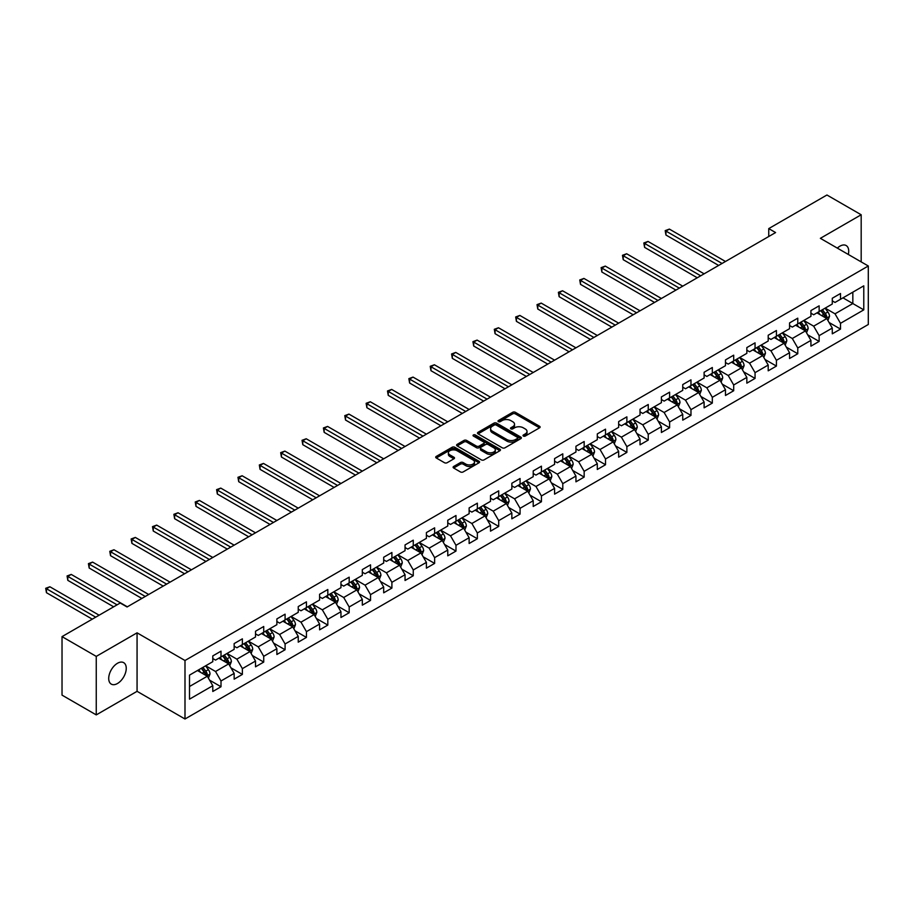 <?xml version="1.0" encoding="UTF-8"?>
<svg xmlns="http://www.w3.org/2000/svg" width="914" height="914" viewBox="0 0 914 914"><rect width="100%" height="100%" fill="white"/><g stroke="black" fill="none" stroke-linecap="round" stroke-linejoin="round"><path stroke-width="1.37" d="M523.402 436.069A1.325 0.765 0 0 0 525.276 436.069L539.557 427.832A1.897 1.097 0 0 0 540.117 427.055A1.897 1.097 0 0 0 539.557 426.278L515.37 412.305A1.897 1.097 0 0 0 512.674 412.305L498.393 420.554A1.325 0.765 0 0 0 500.278 421.64L502.129 420.566A6.078 3.507 0 0 1 510.732 420.566L512.743 421.731A6.078 3.507 0 0 1 514.525 424.222A6.078 3.507 0 0 1 512.743 426.701L510.892 427.763A1.325 0.765 0 0 0 512.777 428.86L514.628 427.786A6.078 3.507 0 0 1 523.231 427.786L525.242 428.952A6.078 3.507 0 0 1 527.024 431.431A6.078 3.507 0 0 1 525.242 433.922L523.402 434.984A1.325 0.765 0 0 0 523.402 436.069L523.402 434.984M117.483 683.501A12.396 7.152 120 0 0 125.584 672.578A12.396 7.152 120 0 0 123.676 662.65A12.396 7.152 120 0 0 117.483 663.267A12.396 7.152 120 0 0 109.383 674.189A12.396 7.152 120 0 0 111.28 684.118A12.396 7.152 120 0 0 117.483 683.501M848.318 254.458A12.396 7.152 120 0 0 846.147 245.535A12.396 7.152 120 0 0 839.955 246.152A12.396 7.152 120 0 0 837.338 248.117M453.675 466.471A1.897 1.097 0 0 0 453.116 467.248A1.897 1.097 0 0 0 453.675 468.025L460.462 471.944A1.897 1.097 0 0 0 463.147 471.944L479.005 462.781A1.897 1.097 0 0 0 479.564 462.016A1.897 1.097 0 0 0 479.005 461.239L454.818 447.266A1.897 1.097 0 0 0 452.122 447.266L436.264 456.417A1.897 1.097 0 0 0 435.704 457.194A1.897 1.097 0 0 0 436.264 457.971L444.467 462.713A1.897 1.097 0 0 0 447.152 462.713L453.938 458.794A1.897 1.097 0 0 0 454.498 458.017A1.897 1.097 0 0 0 453.938 457.24L449.871 454.886A5.084 2.936 0 0 1 448.386 452.818A5.084 2.936 0 0 1 451.527 450.099A5.084 2.936 0 0 1 457.069 450.739L472.995 459.936A5.084 2.936 0 0 1 474.48 462.016A5.084 2.936 0 0 1 471.338 464.723A5.084 2.936 0 0 1 465.797 464.084L463.147 462.553A1.897 1.097 0 0 0 460.462 462.553L453.675 466.471L453.675 468.025L460.462 464.129L460.462 462.553M137.066 632.831L96.256 656.389L62.026 636.624L62.026 695.131L96.256 714.897L137.066 691.327L184.994 718.998L184.994 660.502L137.066 632.831L137.066 691.327M861.182 261.884L861.182 214.767L820.372 238.326L868.3 265.997L184.994 660.502M861.182 214.767L826.942 195.002L768.743 228.603L768.743 236.509M62.026 636.624L120.225 603.023L127.069 606.976L775.598 232.556L768.743 228.603M502.266 447.814A1.897 1.097 0 0 0 504.951 447.814L520.809 438.651A1.897 1.097 0 0 0 521.368 437.875A1.897 1.097 0 0 0 520.809 437.098L496.61 423.136A1.897 1.097 0 0 0 493.926 423.136L478.068 432.288A1.897 1.097 0 0 0 477.508 433.065A1.897 1.097 0 0 0 478.068 433.842L502.266 447.814M473.966 436.355A1.325 0.765 0 0 1 475.314 436.549L499.889 450.739L484.043 459.879A1.897 1.097 0 0 1 481.358 459.879L457.171 445.906L463.958 442.022L463.958 440.434L457.171 444.353A1.897 1.097 0 0 0 456.612 445.129A1.897 1.097 0 0 0 457.171 445.906L457.171 444.353M463.958 442.022A1.897 1.097 0 0 1 466.643 442.022L466.643 440.434A1.897 1.097 0 0 0 463.958 440.434M466.643 440.434L476.457 446.101A1.897 1.097 0 0 0 479.142 446.101L483.643 443.507A1.897 1.097 0 0 0 484.203 442.73A1.897 1.097 0 0 0 483.643 441.953L473.429 436.058A1.325 0.765 0 0 1 475.314 434.961L499.912 449.162A1.897 1.097 0 0 1 500.461 449.939A1.897 1.097 0 0 1 499.912 450.716L499.912 449.162M184.994 718.998L868.3 324.493L868.3 265.997M209.569 680.142L221.005 686.745L221.005 680.976L234.155 673.389L234.155 679.159L242.37 674.418L242.37 668.637L255.509 661.051L255.509 666.82L263.723 662.079L263.723 656.309L276.873 648.723L276.873 654.493L285.088 649.751L285.088 643.97L298.238 636.384L298.238 642.154L306.453 637.412L306.453 631.643L319.603 624.056L319.603 629.826L327.818 625.085L327.818 619.304L340.956 611.717L340.956 617.487L349.182 612.746L349.182 606.976L362.321 599.39L362.321 605.159L370.536 600.418L370.536 594.637L383.686 587.051L383.686 592.82L391.9 588.079L391.9 582.309L405.051 574.723L405.051 580.493L413.265 575.751L413.265 569.97L426.404 562.384L426.404 568.154L434.63 563.412L434.63 557.643L447.769 550.057L447.769 555.826L455.983 551.085L455.983 545.304L469.133 537.718L469.133 543.487L477.348 538.746L477.348 532.976L490.498 525.39L490.498 531.16L498.713 526.418L498.713 520.637L511.851 513.051L511.851 518.821L520.077 514.079L520.077 508.31L533.216 500.723L533.216 506.493L541.431 501.752L541.431 495.971L554.581 488.384L554.581 494.154L562.796 489.413L562.796 483.643L575.946 476.057L575.946 481.827L584.16 477.085L584.16 471.316L597.299 463.718L597.299 469.488L605.525 464.746L605.525 458.977L618.664 451.39L618.664 457.16L626.878 452.419L626.878 446.649L640.029 439.051L640.029 444.821L648.243 440.08L648.243 434.31L661.393 426.724L661.393 432.493L669.608 427.752L669.608 421.982L682.747 414.385L682.747 420.154L690.973 415.413L690.973 409.643L704.111 402.057L704.111 407.827L712.326 403.085L712.326 397.316L725.476 389.718L725.476 395.488L733.691 390.746L733.691 384.977L746.841 377.391L746.841 383.16L755.055 378.419L755.055 372.649L768.206 365.052L768.206 370.821L776.42 366.08L776.42 360.31L789.559 352.724L789.559 358.494L797.773 353.752L797.773 347.983L810.924 340.385L810.924 346.155L819.138 341.413L819.138 335.644L832.288 328.057L832.288 333.827L840.503 329.086L840.503 323.316L863.776 309.869L863.776 285.842L852.831 292.16L852.831 303.551L863.776 309.869M221.005 686.745L212.791 691.487L212.791 685.717L189.506 699.153L189.506 675.126L212.791 661.679L212.791 655.909L221.005 651.168L221.005 656.938L234.155 649.351L234.155 643.582L242.37 638.84L242.37 644.61L255.509 637.012L255.509 631.243L263.723 626.501L263.723 632.271L276.873 624.685L276.873 618.915L285.088 614.174L285.088 619.943L298.238 612.346L298.238 606.576L306.453 601.835L306.453 607.604L319.603 600.018L319.603 594.249L327.818 589.507L327.818 595.277L340.956 587.679L340.956 581.91L349.182 577.168L349.182 582.938L362.321 575.352L362.321 569.582L370.536 564.841L370.536 570.61L383.686 563.013L383.686 557.243L391.9 552.502L391.9 558.271L405.051 550.685L405.051 544.915L413.265 540.174L413.265 545.944L426.404 538.346L426.404 532.576L434.63 527.835L434.63 533.605L447.769 526.018L447.769 520.249L455.983 515.507L455.983 521.277L469.133 513.691L469.133 507.91L477.348 503.168L477.348 508.938L490.498 501.352L490.498 495.582L498.713 490.841L498.713 496.61L511.851 489.024L511.851 483.243L520.077 478.502L520.077 484.271L533.216 476.685L533.216 470.916L541.431 466.174L541.431 471.944L554.581 464.358L554.581 458.577L562.796 453.835L562.796 459.605L575.946 452.019L575.946 446.249L584.16 441.508L584.16 447.277L597.299 439.691L597.299 433.91L605.525 429.169L605.525 434.938L618.664 427.352L618.664 421.583L626.878 416.841L626.878 422.611L640.029 415.025L640.029 409.244L648.243 404.502L648.243 410.272L661.393 402.686L661.393 396.916L669.608 392.175L669.608 397.944L682.747 390.358L682.747 384.577L690.973 379.836L690.973 385.605L704.111 378.019L704.111 372.249L712.326 367.508L712.326 373.278L725.476 365.691L725.476 359.91L733.691 355.169L733.691 360.939L746.841 353.352L746.841 347.583L755.055 342.841L755.055 348.611L768.206 341.025L768.206 335.244L776.42 330.502L776.42 336.272L789.559 328.686L789.559 322.916L797.773 318.175L797.773 323.944L810.924 316.358L810.924 310.577L819.138 305.836L819.138 311.605L832.288 304.019L832.288 298.25L840.503 293.508L840.503 299.278L863.776 285.842M218.812 658.206L228.671 663.895L215.533 671.493L205.673 665.792M212.791 658.526L215.533 660.102L221.005 656.938M215.533 671.493L221.005 680.976M228.671 663.895L234.155 673.389M240.176 645.867L250.036 651.568L236.886 659.154L227.026 653.464M234.155 646.187L236.886 647.775L242.37 644.61M236.886 659.154L242.37 668.637M250.036 651.568L255.509 661.051M261.541 633.539L271.401 639.229L258.251 646.826L248.391 641.125M255.509 633.859L258.251 635.436L263.723 632.271M258.251 646.826L263.723 656.309M271.401 639.229L276.873 648.723M282.894 621.2L292.754 626.901L279.615 634.487L269.756 628.798M276.873 621.52L279.615 623.108L285.088 619.943M279.615 634.487L285.088 643.97M292.754 626.901L298.238 636.384M304.259 608.873L314.119 614.562L300.98 622.16L291.12 616.459M298.238 609.192L300.98 610.769L306.453 607.604M300.98 622.16L306.453 631.643M314.119 614.562L319.603 624.056M325.624 596.545L335.484 602.235L322.334 609.821L312.474 604.131M319.603 596.853L322.334 598.442L327.818 595.277M322.334 609.821L327.818 619.304M335.484 602.235L340.956 611.717M346.989 584.206L356.848 589.896L343.698 597.493L333.839 591.792M340.956 584.526L343.698 586.103L349.182 582.938M343.698 597.493L349.182 606.976M356.848 589.896L362.321 599.39M368.342 571.878L378.202 577.568L365.063 585.154L355.203 579.465M362.321 572.187L365.063 573.775L370.536 570.61M365.063 585.154L370.536 594.637M378.202 577.568L383.686 587.051M389.707 559.539L399.567 565.229L386.428 572.827L376.568 567.126M383.686 559.859L386.428 561.436L391.9 558.271M386.428 572.827L391.9 582.309M399.567 565.229L405.051 574.723M411.072 547.212L420.931 552.901L407.781 560.488L397.921 554.798M405.051 547.52L407.781 549.108L413.265 545.944M407.781 560.488L413.265 569.97M420.931 552.901L426.404 562.384M432.436 534.873L442.296 540.562L429.146 548.16L419.286 542.459M426.404 535.193L429.146 536.769L434.63 533.605M429.146 548.16L434.63 557.643M442.296 540.562L447.769 550.057M453.801 522.545L463.661 528.235L450.511 535.821L440.651 530.131M447.769 522.854L450.511 524.442L455.983 521.277M450.511 535.821L455.983 545.304M463.661 528.235L469.133 537.718M475.154 510.206L485.014 515.896L471.875 523.494L462.016 517.792M469.133 510.526L471.875 512.103L477.348 508.938M471.875 523.494L477.348 532.976M485.014 515.896L490.498 525.39M496.519 497.879L506.379 503.568L493.229 511.154L483.369 505.465M490.498 498.187L493.229 499.775L498.713 496.61M493.229 511.154L498.713 520.637M506.379 503.568L511.851 513.051M517.884 485.54L527.744 491.229L514.593 498.827L504.734 493.126M511.851 485.86L514.593 487.436L520.077 484.271M514.593 498.827L520.077 508.31M527.744 491.229L533.216 500.723M539.249 473.212L549.108 478.902L535.958 486.488L526.098 480.798M533.216 473.521L535.958 475.109L541.431 471.944M535.958 486.488L541.431 495.971M549.108 478.902L554.581 488.384M560.602 460.873L570.462 466.563L557.323 474.16L547.463 468.459M554.581 461.193L557.323 462.77L562.796 459.605M557.323 474.16L562.796 483.643M570.462 466.563L575.946 476.057M581.967 448.546L591.826 454.235L578.676 461.821L568.816 456.132M575.946 448.854L578.676 450.442L584.16 447.277M578.676 461.821L584.16 471.316M591.826 454.235L597.299 463.718M603.331 436.207L613.191 441.896L600.041 449.494L590.181 443.793M597.299 436.526L600.041 438.103L605.525 434.938M600.041 449.494L605.525 458.977M613.191 441.896L618.664 451.39M624.696 423.879L634.556 429.569L621.406 437.155L611.546 431.465M618.664 424.187L621.406 425.775L626.878 422.611M621.406 437.155L626.878 446.649M634.556 429.569L640.029 439.051M646.049 411.54L655.909 417.23L642.771 424.827L632.911 419.126M640.029 411.86L642.771 413.436L648.243 410.272M642.771 424.827L648.243 434.31M655.909 417.23L661.393 426.724M667.414 399.212L677.274 404.902L664.124 412.488L654.264 406.799M661.393 399.521L664.124 401.109L669.608 397.944M664.124 412.488L669.608 421.982M677.274 404.902L682.747 414.385M688.779 386.873L698.639 392.563L685.489 400.161L675.629 394.46M682.747 387.193L685.489 388.77L690.973 385.605M685.489 400.161L690.973 409.643M698.639 392.563L704.111 402.057M710.144 374.546L720.004 380.235L706.853 387.822L696.994 382.132M704.111 374.854L706.853 376.442L712.326 373.278M706.853 387.822L712.326 397.316M720.004 380.235L725.476 389.718M731.497 362.207L741.357 367.896L728.218 375.494L718.358 369.793M725.476 362.527L728.218 364.103L733.691 360.939M728.218 375.494L733.691 384.977M741.357 367.896L746.841 377.391M752.862 349.879L762.722 355.569L749.571 363.155L739.712 357.465M746.841 350.188L749.571 351.776L755.055 348.611M749.571 363.155L755.055 372.649M762.722 355.569L768.206 365.052M774.227 337.54L784.086 343.23L770.936 350.827L761.076 345.126M768.206 337.86L770.936 339.437L776.42 336.272M770.936 350.827L776.42 360.31M784.086 343.23L789.559 352.724M795.591 325.213L805.451 330.902L792.301 338.488L782.441 332.799M789.559 325.521L792.301 327.109L797.773 323.944M792.301 338.488L797.773 347.983M805.451 330.902L810.924 340.385M816.945 312.874L826.804 318.563L813.666 326.161L803.806 320.46M810.924 313.194L813.666 314.77L819.138 311.605M813.666 326.161L819.138 335.644M826.804 318.563L832.288 328.057M842.971 297.85L852.831 303.551L835.019 313.822L825.171 308.132M832.288 300.855L835.019 302.443L840.503 299.278M835.019 313.822L840.503 323.316M96.256 656.389L96.256 714.897M189.506 686.505L207.307 676.234L197.447 670.533M207.307 676.234L212.791 685.717M829.067 322.482L840.503 329.086M807.702 334.81L819.138 341.413M786.348 347.149L797.773 353.752M764.984 359.476L776.42 366.08M743.619 371.815L755.055 378.419M722.254 384.143L733.691 390.746M700.901 396.482L712.326 403.085M679.536 408.809L690.973 415.413M658.171 421.148L669.608 427.752M636.807 433.476L648.243 440.08M615.453 445.815L626.878 452.419M594.089 458.143L605.525 464.746M572.724 470.482L584.16 477.085M551.359 482.809L562.796 489.413M530.006 495.148L541.431 501.752M508.641 507.476L520.077 514.079M487.276 519.815L498.713 526.418M465.912 532.142L477.348 538.746M444.558 544.481L455.983 551.085M423.193 556.809L434.63 563.412M401.829 569.148L413.265 575.751M380.464 581.475L391.9 588.079M359.099 593.814L370.536 600.418M337.746 606.142L349.182 612.746M316.381 618.481L327.818 625.085M295.016 630.809L306.453 637.412M273.652 643.148L285.088 649.751M252.298 655.475L263.723 662.079M230.934 667.814L242.37 674.418M523.928 436.264L525.242 435.498A6.078 3.507 0 0 0 527.024 433.019L527.024 431.431M514.525 424.222L514.525 425.798A6.078 3.507 0 0 1 512.743 428.278L511.429 429.043M539.534 427.843L515.37 413.882A1.897 1.097 0 0 0 512.674 413.882L498.93 421.822M520.809 437.098L520.809 438.651L496.61 424.713A1.897 1.097 0 0 0 493.926 424.713L478.091 433.853L478.068 432.288M517.45 438.423A1.325 0.765 0 0 0 517.45 437.338L496.211 425.067A1.325 0.765 0 0 0 494.325 425.067L492.383 426.198A6.078 3.507 0 0 0 490.601 428.677A6.078 3.507 0 0 0 492.383 431.168L506.893 439.543A6.078 3.507 0 0 0 515.496 439.543L517.45 438.423L517.45 440A1.325 0.765 0 0 0 517.838 439.463L517.838 437.875M490.601 428.677L490.601 430.266A6.078 3.507 0 0 0 492.383 432.745L492.383 431.168M517.45 440L515.496 441.131A6.078 3.507 0 0 1 506.893 441.131L492.383 432.745M466.643 442.022L476.457 447.689A1.897 1.097 0 0 0 479.142 447.689L483.643 445.084A1.897 1.097 0 0 0 484.203 444.307L484.203 442.73M486.636 451.984A5.084 2.936 0 0 0 492.178 452.613A5.084 2.936 0 0 0 495.319 449.905A5.084 2.936 0 0 0 493.823 447.826L488.213 444.592A1.897 1.097 0 0 0 485.528 444.592L481.027 447.186A1.897 1.097 0 0 0 480.467 447.963A1.897 1.097 0 0 0 481.027 448.74L486.636 451.984L486.636 453.561A5.084 2.936 0 0 0 492.178 454.201A5.084 2.936 0 0 0 495.319 451.482L495.319 449.905M480.467 447.963L480.467 449.551A1.897 1.097 0 0 0 481.027 450.316L481.027 448.74M486.636 453.561L481.027 450.316M474.48 462.016L474.48 463.592A5.084 2.936 0 0 1 471.338 466.3A5.084 2.936 0 0 1 465.797 465.672L463.147 464.129A1.897 1.097 0 0 0 460.462 464.129M448.386 452.818L448.386 454.395A5.084 2.936 0 0 0 449.871 456.474L449.871 454.886M453.915 458.805L449.871 456.474M478.982 462.804L454.818 448.843A1.897 1.097 0 0 0 452.122 448.843L436.286 457.994L436.264 456.417M827.89 320.437L829.524 316.335A5.13 2.959 -120 0 0 827.878 311.971L825.056 308.189M820.132 314.713L818.213 312.142M725.476 261.484L669.368 229.094L665.952 231.071L665.952 235.024L718.633 265.437M820.806 310.646L823.64 314.416A5.13 2.959 60 0 1 825.102 317.501L826.747 316.552A5.13 2.959 -120 0 0 825.285 313.468L822.451 309.697M821.172 310.44L824.302 314.622A2.616 1.508 60 0 1 824.782 315.421L826.747 316.552M665.952 235.024L665.198 230.636L722.049 263.461M665.198 230.636L669.368 229.094M806.525 332.776L808.159 328.674A5.13 2.959 -120 0 0 806.525 324.299L803.692 320.528M798.767 327.041L796.848 324.481M704.111 273.823L648.015 241.433L644.587 243.41L644.587 247.363L697.268 277.776M799.453 322.985L802.275 326.755A5.13 2.959 60 0 1 803.749 329.84L805.383 328.891A5.13 2.959 -120 0 0 803.92 325.807L801.087 322.025M799.807 322.768L802.938 326.961A2.616 1.508 60 0 1 803.417 327.749L805.383 328.891M644.587 247.363L643.833 242.975L700.695 275.8M643.833 242.975L648.015 241.433M785.172 345.104L786.794 341.002A5.13 2.959 -120 0 0 785.16 336.638L782.327 332.856M777.403 339.38L775.483 336.809M682.747 286.151L626.65 253.761L623.222 255.737L623.222 259.69L675.903 290.104M778.088 335.312L780.91 339.083A5.13 2.959 60 0 1 782.384 342.167L784.029 341.219A5.13 2.959 -120 0 0 782.555 338.134L779.733 334.364M778.442 335.107L781.584 339.288A2.616 1.508 60 0 1 782.053 340.088L784.029 341.219M623.222 259.69L622.468 255.303L679.331 288.127M622.468 255.303L626.65 253.761M763.807 357.443L765.429 353.341A5.13 2.959 -120 0 0 763.796 348.965L760.974 345.195M756.038 351.707L754.119 349.148M661.393 298.49L605.285 266.1L601.869 268.076L601.869 272.029L654.538 302.443M756.723 347.64L759.545 351.422A5.13 2.959 60 0 1 761.019 354.506L762.664 353.558A5.13 2.959 -120 0 0 761.191 350.473L758.369 346.692M757.078 347.434L760.22 351.627A2.616 1.508 60 0 1 760.688 352.416L762.664 353.558M601.869 272.029L601.115 267.642L657.966 300.466M601.115 267.642L605.285 266.1M742.442 369.77L744.076 365.669A5.13 2.959 -120 0 0 742.431 361.304L739.609 357.523M734.685 364.046L732.765 361.476M640.029 310.817L583.92 278.427L580.504 280.404L580.504 284.357L633.185 314.77M735.359 359.979L738.192 363.749A5.13 2.959 60 0 1 739.654 366.834L741.3 365.886A5.13 2.959 -120 0 0 739.837 362.801L737.004 359.031M735.724 359.773L738.855 363.955A2.616 1.508 60 0 1 739.335 364.755L741.3 365.886M580.504 284.357L579.75 279.97L636.601 312.794M579.75 279.97L583.92 278.427M721.077 382.109L722.711 378.008A5.13 2.959 -120 0 0 721.077 373.632L718.244 369.862M713.32 376.374L711.4 373.815M618.664 323.156L562.567 290.766L559.139 292.743L559.139 296.696L611.82 327.109M714.005 372.306L716.827 376.088A5.13 2.959 60 0 1 718.301 379.173L719.935 378.225A5.13 2.959 -120 0 0 718.473 375.14L715.639 371.358M714.36 372.101L717.49 376.294A2.616 1.508 60 0 1 717.97 377.082L719.935 378.225M559.139 296.696L558.385 292.309L615.248 325.133M558.385 292.309L562.567 290.766M699.724 394.437L701.346 390.335A5.13 2.959 -120 0 0 699.713 385.971L696.879 382.189M691.955 388.713L690.036 386.142M597.299 335.484L541.202 303.094L537.775 305.07L537.775 309.023L590.455 339.437M692.641 384.645L695.463 388.416A5.13 2.959 60 0 1 696.936 391.5L698.582 390.552A5.13 2.959 -120 0 0 697.108 387.467L694.286 383.697M692.995 384.44L696.137 388.621A2.616 1.508 60 0 1 696.605 389.421L698.582 390.552M537.775 309.023L537.021 304.636L593.883 337.46M537.021 304.636L541.202 303.094M678.359 406.776L679.982 402.674A5.13 2.959 -120 0 0 678.348 398.298L675.526 394.528M670.59 401.04L668.671 398.481M575.946 347.823L519.837 315.433L516.421 317.409L516.421 321.362L569.091 351.776M671.276 396.973L674.098 400.755A5.13 2.959 60 0 1 675.572 403.839L677.217 402.891A5.13 2.959 -120 0 0 675.743 399.806L672.921 396.025M671.63 396.767L674.772 400.96A2.616 1.508 60 0 1 675.24 401.749L677.217 402.891M516.421 321.362L515.667 316.975L572.518 349.799M515.667 316.975L519.837 315.433M656.995 419.103L658.628 415.002A5.13 2.959 -120 0 0 656.983 410.637L654.161 406.856M649.237 413.379L647.318 410.809M554.581 360.15L498.473 327.76L495.057 329.737L495.057 333.69L547.737 364.103M649.911 409.312L652.745 413.082A5.13 2.959 60 0 1 654.207 416.167L655.852 415.219A5.13 2.959 -120 0 0 654.39 412.134L651.556 408.364M650.277 409.106L653.407 413.288A2.616 1.508 60 0 1 653.887 414.088L655.852 415.219M495.057 333.69L494.303 329.303L551.153 362.127M494.303 329.303L498.473 327.76M635.63 431.442L637.264 427.341A5.13 2.959 -120 0 0 635.618 422.965L632.796 419.195M627.872 425.707L625.953 423.148M533.216 372.489L477.119 340.099L473.692 342.076L473.692 346.029L526.373 376.442M628.558 421.64L631.38 425.421A5.13 2.959 60 0 1 632.842 428.506L634.487 427.558A5.13 2.959 -120 0 0 633.025 424.473L630.192 420.691M628.912 421.434L632.042 425.627A2.616 1.508 60 0 1 632.522 426.415L634.487 427.558M473.692 346.029L472.938 341.642L529.8 374.466M472.938 341.642L477.119 340.099M614.265 443.77L615.899 439.668A5.13 2.959 -120 0 0 614.265 435.304L611.432 431.522M606.508 438.046L604.588 435.475M511.851 384.817L455.755 352.427L452.327 354.404L452.327 358.357L505.008 388.77M607.193 433.979L610.015 437.749A5.13 2.959 60 0 1 611.489 440.834L613.134 439.885A5.13 2.959 -120 0 0 611.66 436.801L608.838 433.03M607.547 433.773L610.689 437.955A2.616 1.508 60 0 1 611.158 438.754L613.134 439.885M452.327 358.357L451.573 353.969L508.435 386.793M451.573 353.969L455.755 352.427M592.912 456.109L594.534 452.007A5.13 2.959 -120 0 0 592.9 447.632L590.078 443.861M585.143 450.374L583.223 447.814M490.498 397.156L434.39 364.766L430.974 366.743L430.974 370.696L483.643 401.109M585.828 446.306L588.65 450.088A5.13 2.959 60 0 1 590.124 453.173L591.769 452.224A5.13 2.959 -120 0 0 590.295 449.14L587.474 445.358M586.182 446.101L589.324 450.294A2.616 1.508 60 0 1 589.793 451.082L591.769 452.224M430.974 370.696L430.22 366.308L487.071 399.132M430.22 366.308L434.39 364.766M571.547 468.436L573.181 464.335A5.13 2.959 -120 0 0 571.536 459.971L568.714 456.189M563.789 462.713L561.87 460.142M469.133 409.483L413.025 377.094L409.609 379.07L409.609 383.023L462.29 413.436M564.464 458.645L567.297 462.415A5.13 2.959 60 0 1 568.759 465.5L570.405 464.552A5.13 2.959 -120 0 0 568.931 461.467L566.109 457.697M564.829 458.44L567.96 462.621A2.616 1.508 60 0 1 568.439 463.421L570.405 464.552M409.609 383.023L408.855 378.636L465.706 411.46M408.855 378.636L413.025 377.094M550.182 480.775L551.816 476.674A5.13 2.959 -120 0 0 550.171 472.298L547.349 468.528M542.425 475.04L540.505 472.481M447.769 421.822L391.672 389.433L388.244 391.409L388.244 395.362L440.925 425.775M543.11 470.973L545.932 474.754A5.13 2.959 60 0 1 547.395 477.839L549.04 476.891A5.13 2.959 -120 0 0 547.577 473.806L544.744 470.024M543.464 470.767L546.595 474.96A2.616 1.508 60 0 1 547.075 475.748L549.04 476.891M388.244 395.362L387.49 390.975L444.341 423.799M387.49 390.975L391.672 389.433M528.818 493.103L530.451 489.001A5.13 2.959 -120 0 0 528.818 484.637L525.984 480.855M521.06 487.379L519.141 484.808M426.404 434.15L370.307 401.76L366.88 403.737L366.88 407.69L419.56 438.103M521.745 483.312L524.567 487.082A5.13 2.959 60 0 1 526.041 490.167L527.686 489.219A5.13 2.959 -120 0 0 526.213 486.134L523.391 482.364M522.1 483.106L525.23 487.288A2.616 1.508 60 0 1 525.71 488.087L527.686 489.219M366.88 407.69L366.126 403.303L422.988 436.127M366.126 403.303L370.307 401.76M507.464 505.442L509.087 501.34A5.13 2.959 -120 0 0 507.453 496.965L504.631 493.194M499.695 499.707L497.776 497.147M405.051 446.489L348.942 414.099L345.526 416.076L345.526 420.029L398.196 450.442M500.381 495.639L503.203 499.421A5.13 2.959 60 0 1 504.677 502.506L506.322 501.558A5.13 2.959 -120 0 0 504.848 498.473L502.026 494.691M500.735 495.434L503.877 499.627A2.616 1.508 60 0 1 504.345 500.415L506.322 501.558M345.526 420.029L344.772 415.642L401.623 448.466M344.772 415.642L348.942 414.099M486.099 517.77L487.733 513.668A5.13 2.959 -120 0 0 486.088 509.304L483.266 505.522M478.342 512.046L476.423 509.475M383.686 458.817L327.578 426.427L324.162 428.403L324.162 432.356L376.842 462.77M479.016 507.978L481.849 511.749A5.13 2.959 60 0 1 483.312 514.833L484.957 513.885A5.13 2.959 -120 0 0 483.483 510.8L480.661 507.03M479.382 507.773L482.512 511.954A2.616 1.508 60 0 1 482.992 512.754L484.957 513.885M324.162 432.356L323.407 427.969L380.258 460.793M323.407 427.969L327.578 426.427M464.735 530.109L466.369 526.007A5.13 2.959 -120 0 0 464.723 521.631L461.901 517.861M456.977 524.373L455.058 521.814M362.321 471.156L306.224 438.766L302.797 440.742L302.797 444.695L355.477 475.109M457.651 520.306L460.485 524.088A5.13 2.959 60 0 1 461.947 527.172L463.592 526.224A5.13 2.959 -120 0 0 462.13 523.139L459.296 519.358M458.017 520.1L461.147 524.293A2.616 1.508 60 0 1 461.627 525.082L463.592 526.224M302.797 444.695L302.043 440.308L358.894 473.132M302.043 440.308L306.224 438.766M443.37 542.436L445.004 538.335A5.13 2.959 -120 0 0 443.37 533.97L440.537 530.189M435.612 536.712L433.693 534.142M340.956 483.483L284.86 451.093L281.432 453.07L281.432 457.023L334.113 487.436M436.298 532.645L439.12 536.415A5.13 2.959 60 0 1 440.594 539.5L442.239 538.552A5.13 2.959 -120 0 0 440.765 535.467L437.943 531.697M436.652 532.439L439.783 536.621A2.616 1.508 60 0 1 440.262 537.421L442.239 538.552M281.432 457.023L280.678 452.636L337.54 485.46M280.678 452.636L284.86 451.093M422.017 554.775L423.639 550.674A5.13 2.959 -120 0 0 422.005 546.298L419.183 542.528M414.248 549.04L412.328 546.481M319.603 495.822L263.495 463.432L260.067 465.409L260.067 469.362L312.748 499.775M414.933 544.973L417.755 548.754A5.13 2.959 60 0 1 419.229 551.839L420.874 550.891A5.13 2.959 -120 0 0 419.4 547.806L416.578 544.024M415.287 544.767L418.429 548.96A2.616 1.508 60 0 1 418.898 549.748L420.874 550.891M260.067 469.362L259.325 464.975L316.175 497.799M259.325 464.975L263.495 463.432M400.652 567.103L402.274 563.001A5.13 2.959 -120 0 0 400.64 558.637L397.819 554.855M392.894 561.379L390.964 558.808M298.238 508.15L242.13 475.76L238.714 477.736L238.714 481.689L291.395 512.103M393.568 557.312L396.402 561.082A5.13 2.959 60 0 1 397.864 564.167L399.509 563.218A5.13 2.959 -120 0 0 398.036 560.133L395.214 556.363M393.934 557.106L397.064 561.287A2.616 1.508 60 0 1 397.544 562.087L399.509 563.218M238.714 481.689L237.96 477.302L294.811 510.126M237.96 477.302L242.13 475.76M379.287 579.442L380.921 575.34A5.13 2.959 -120 0 0 379.276 570.964L376.454 567.194M371.53 573.706L369.61 571.147M276.873 520.489L220.777 488.099L217.349 490.075L217.349 494.028L270.03 524.442M372.204 569.639L375.037 573.421A5.13 2.959 60 0 1 376.499 576.506L378.145 575.557A5.13 2.959 -120 0 0 376.682 572.472L373.849 568.691M372.569 569.433L375.7 573.626A2.616 1.508 60 0 1 376.18 574.415L378.145 575.557M217.349 494.028L216.595 489.641L273.446 522.465M216.595 489.641L220.777 488.099M357.922 591.769L359.556 587.668A5.13 2.959 -120 0 0 357.922 583.303L355.089 579.522M350.165 586.045L348.245 583.475M255.509 532.816L199.412 500.426L195.984 502.403L195.984 506.356L248.665 536.769M350.85 581.978L353.672 585.748A5.13 2.959 60 0 1 355.146 588.833L356.78 587.885A5.13 2.959 -120 0 0 355.317 584.8L352.496 581.03M351.204 581.772L354.335 585.954A2.616 1.508 60 0 1 354.815 586.754L356.78 587.885M195.984 506.356L195.23 501.969L252.093 534.793M195.23 501.969L199.412 500.426M336.569 604.108L338.191 600.007A5.13 2.959 -120 0 0 336.558 595.631L333.736 591.861M328.8 598.373L326.881 595.814M234.155 545.155L178.047 512.765L174.62 514.742L174.62 518.695L227.3 549.108M329.486 594.306L332.308 598.087A5.13 2.959 60 0 1 333.781 601.172L335.427 600.224A5.13 2.959 -120 0 0 333.953 597.139L331.131 593.357M329.84 594.1L332.982 598.293A2.616 1.508 60 0 1 333.45 599.081L335.427 600.224M174.62 518.695L173.877 514.308L230.728 547.132M173.877 514.308L178.047 512.765M315.204 616.436L316.827 612.334A5.13 2.959 -120 0 0 315.193 607.97L312.371 604.188M307.447 610.712L305.516 608.141M212.791 557.483L156.682 525.093L153.266 527.07L153.266 531.023L205.947 561.436M308.121 606.645L310.954 610.415A5.13 2.959 60 0 1 312.417 613.5L314.062 612.551A5.13 2.959 -120 0 0 312.588 609.467L309.766 605.696M308.475 606.439L311.617 610.621A2.616 1.508 60 0 1 312.097 611.42L314.062 612.551M153.266 531.023L152.512 526.635L209.363 559.459M152.512 526.635L156.682 525.093M293.84 628.775L295.473 624.673A5.13 2.959 -120 0 0 293.828 620.298L291.006 616.527M286.082 623.04L284.163 620.48M191.426 569.822L135.329 537.432L131.902 539.409L131.902 543.362L184.582 573.775M286.756 618.972L289.589 622.754A5.13 2.959 60 0 1 291.052 625.839L292.697 624.89A5.13 2.959 -120 0 0 291.235 621.806L288.401 618.024M287.122 618.767L290.252 622.96A2.616 1.508 60 0 1 290.732 623.748L292.697 624.89M131.902 543.362L131.148 538.974L187.998 571.798M131.148 538.974L135.329 537.432M272.475 641.102L274.109 637.001A5.13 2.959 -120 0 0 272.475 632.637L269.641 628.855M264.717 635.379L262.798 632.808M170.061 582.149L113.964 549.76L110.537 551.736L110.537 555.689L163.218 586.103M265.403 631.311L268.225 635.081A5.13 2.959 60 0 1 269.699 638.166L271.332 637.218A5.13 2.959 -120 0 0 269.87 634.133L267.048 630.363M265.757 631.106L268.887 635.287A2.616 1.508 60 0 1 269.367 636.087L271.332 637.218M110.537 555.689L109.783 551.302L166.645 584.126M109.783 551.302L113.964 549.76M251.122 653.441L252.744 649.34A5.13 2.959 -120 0 0 251.11 644.964L248.277 641.194M243.353 647.706L241.433 645.147M148.708 594.488L92.6 562.099L89.172 564.075L89.172 568.028L141.853 598.442M244.038 643.639L246.86 647.42A5.13 2.959 60 0 1 248.334 650.505L249.979 649.557A5.13 2.959 -120 0 0 248.505 646.472L245.683 642.691M244.392 643.433L247.534 647.626A2.616 1.508 60 0 1 248.002 648.414L249.979 649.557M89.172 568.028L88.43 563.63L145.28 596.465M88.43 563.63L92.6 562.099M229.757 665.769L231.379 661.667A5.13 2.959 -120 0 0 229.745 657.303L226.923 653.521M221.988 660.045L220.068 657.474M127.343 606.816L71.235 574.426L67.819 576.403L67.819 580.356L113.644 606.816M222.673 655.978L225.507 659.748A5.13 2.959 60 0 1 226.969 662.833L228.614 661.885A5.13 2.959 -120 0 0 227.14 658.8L224.318 655.03M223.027 655.772L226.169 659.954A2.616 1.508 60 0 1 226.638 660.753L228.614 661.885M67.819 580.356L67.065 575.969L117.072 604.84M67.065 575.969L71.235 574.426M208.392 678.108L210.026 674.006A5.13 2.959 -120 0 0 208.381 669.631L205.559 665.86M200.634 672.373L198.715 669.813M99.135 615.202L49.882 586.765L46.454 588.742L46.454 592.695L92.28 619.155M201.309 668.305L204.142 672.087A5.13 2.959 60 0 1 205.604 675.172L207.25 674.224A5.13 2.959 -120 0 0 205.787 671.139L202.954 667.357M201.674 668.1L204.805 672.293A2.616 1.508 60 0 1 205.284 673.081L207.25 674.224M46.454 592.695L45.7 588.296L95.707 617.179M45.7 588.296L49.882 586.765M525.242 435.498L525.242 433.922M510.892 428.86L510.892 427.763M512.743 428.278L512.743 426.701M498.393 421.64L498.393 420.554M512.674 413.882L512.674 412.305M515.37 413.882L515.37 412.305M539.557 427.832L539.557 426.278M493.926 424.713L493.926 423.136M496.61 424.713L496.61 423.136M506.893 441.131L506.893 439.543M515.496 441.131L515.496 439.543M476.457 447.689L476.457 446.101M479.142 447.689L479.142 446.101M483.643 445.084L483.643 443.507M475.314 436.549L475.314 434.961M463.147 464.129L463.147 462.553M465.797 465.672L465.797 464.084M453.938 458.794L453.938 457.24M452.122 448.843L452.122 447.266M454.818 448.843L454.818 447.266M479.005 462.781L479.005 461.239M826.302 318.278L829.489 316.438M825.285 313.468L827.878 311.971M821.629 315.581L823.64 314.416M804.937 330.605L808.125 328.766M803.92 325.807L806.525 324.299M800.264 327.909L802.275 326.755M783.584 342.944L786.76 341.105M782.555 338.134L785.16 336.638M778.911 340.248L780.91 339.083M762.219 355.272L765.395 353.432M761.191 350.473L763.796 348.965M757.546 352.576L759.545 351.422M740.854 367.611L744.042 365.771M739.837 362.801L742.431 361.304M736.181 364.914L738.192 363.749M719.489 379.938L722.677 378.099M718.473 375.14L721.077 373.632M714.817 377.242L716.827 376.088M698.125 392.277L701.312 390.438M697.108 387.467L699.713 385.971M693.463 389.581L695.463 388.416M676.771 404.605L679.947 402.766M675.743 399.806L678.348 398.298M672.098 401.909L674.098 400.755M655.407 416.944L658.594 415.105M654.39 412.134L656.983 410.637M650.734 414.248L652.745 413.082M634.042 429.272L637.229 427.432M633.025 424.473L635.618 422.965M629.369 426.575L631.38 425.421M612.677 441.611L615.865 439.771M611.66 436.801L614.265 435.304M608.004 438.914L610.015 437.749M591.324 453.938L594.5 452.099M590.295 449.14L592.9 447.632M586.651 451.242L588.65 450.088M569.959 466.277L573.147 464.438M568.931 461.467L571.536 459.971M565.286 463.581L567.297 462.415M548.594 478.605L551.782 476.765M547.577 473.806L550.171 472.298M543.921 475.908L545.932 474.754M527.229 490.944L530.417 489.104M526.213 486.134L528.818 484.637M522.557 488.247L524.567 487.082M505.876 503.271L509.052 501.432M504.848 498.473L507.453 496.965M501.203 500.575L503.203 499.421M484.511 515.61L487.699 513.771M483.483 510.8L486.088 509.304M479.839 512.914L481.849 511.749M463.147 527.938L466.334 526.098M462.13 523.139L464.723 521.631M458.474 525.242L460.485 524.088M441.782 540.277L444.969 538.437M440.765 535.467L443.37 533.97M437.109 537.581L439.12 536.415M420.429 552.604L423.605 550.765M419.4 547.806L422.005 546.298M415.756 549.908L417.755 548.754M399.064 564.943L402.251 563.104M398.036 560.133L400.64 558.637M394.391 562.247L396.402 561.082M377.699 577.271L380.887 575.432M376.682 572.472L379.276 570.964M373.026 574.575L375.037 573.421M356.334 589.61L359.522 587.771M355.317 584.8L357.922 583.303M351.662 586.914L353.672 585.748M334.981 601.938L338.157 600.098M333.953 597.139L336.558 595.631M330.308 599.241L332.308 598.087M313.616 614.277L316.804 612.437M312.588 609.467L315.193 607.97M308.943 611.58L310.954 610.415M292.252 626.604L295.439 624.765M291.235 621.806L293.828 620.298M287.579 623.908L289.589 622.754M270.887 638.943L274.074 637.104M269.87 634.133L272.475 632.637M266.214 636.247L268.225 635.081M249.533 651.271L252.71 649.431M248.505 646.472L251.11 644.964M244.861 648.574L246.86 647.42M228.169 663.61L231.356 661.77M227.14 658.8L229.745 657.303M223.496 660.902L225.507 659.748M206.804 675.937L209.992 674.098M205.787 671.139L208.381 669.631M202.131 673.241L204.142 672.087"/></g></svg>

